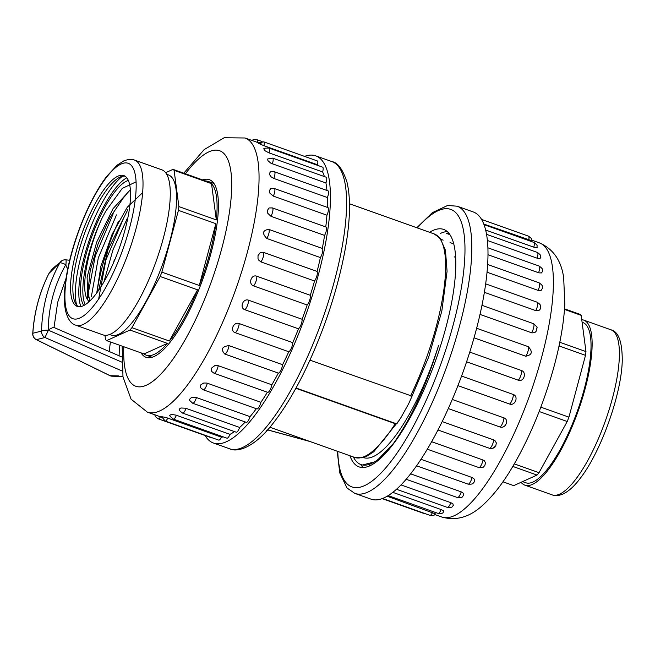 <?xml version="1.0" encoding="UTF-8"?>
<svg xmlns="http://www.w3.org/2000/svg" width="655" height="655" viewBox="0 0 655 655"><rect width="100%" height="100%" fill="white"/><g stroke="black" fill="none" stroke-linecap="round" stroke-linejoin="round"><path stroke-width="0.98" d="M169.367 341.009L197.573 289.829A92.224 26.65 109.6 0 1 169.367 341.009L131.933 327.68L160.147 276.5A92.224 26.65 -70.4 0 0 161.867 272.152L178.43 210.345A92.224 26.65 -70.4 0 0 178.88 206.579L174.099 170.341A92.224 26.65 -70.4 0 0 173.018 169.358L165.641 172.699M199.292 285.49L215.855 223.674A92.224 26.65 109.6 0 1 199.292 285.49L161.867 272.152M216.314 219.908L211.524 183.67A92.224 26.65 109.6 0 1 216.314 219.908L178.88 206.579M211.524 183.67L174.099 170.341M215.855 223.674L178.43 210.345M197.573 289.829L160.147 276.5M89.833 300.981L87.95 292.032L90.194 270.712L98.053 243.906L109.884 217.738L123.312 197.941L126.792 194.027M98.643 290.28L107.928 249.842L127.864 209.575M88.106 294.177L95.286 255.925L113.209 213.727M98.774 298.369L105.873 260.019L123.877 217.542M89.047 301.726A61.783 17.857 109.6 0 1 87.729 299.81L87.115 277.114L96.678 242.137L113.069 208.634L130.37 189.77M142.168 193.094L127.307 207.193L112.095 234.326L100.886 266.176L96.743 292.949M136.093 181.828L122.215 188.444L105.807 211.09L102.172 217.886C87.492 249.563 80.09 290.14 87.729 299.81M102.172 217.886A67.735 19.576 -70.4 0 0 85.199 304.706M127.152 218.696L112.938 249.907L103.965 281.814M116.484 214.906L98.307 257.914L91.389 296.437M113.446 263.138L114.322 259.757M128.364 180.452A67.735 19.576 -70.4 0 0 103.293 210.19A67.735 19.576 -70.4 0 0 83.824 305.492M104.972 335.303L105.545 339.634A92.224 26.65 -70.4 0 0 106.626 340.625L129.96 330.055A92.224 26.65 -70.4 0 0 131.933 327.68M109.614 334.517L111.276 335.106A85.052 24.579 -70.4 0 0 162.972 263.236A85.052 24.579 -70.4 0 0 168.36 174.869L166.689 174.271M205.662 180.985A92.224 26.65 109.6 0 1 208.192 181.443A92.224 26.65 109.6 0 1 210.443 182.688L173.018 169.358M106.626 340.625L144.051 353.954L167.385 343.384L129.96 330.055M167.385 343.384A92.224 26.65 109.6 0 1 154.179 354.404A92.224 26.65 109.6 0 1 146.302 355.198A92.224 26.65 109.6 0 1 144.051 353.954M218.254 365.703A5.731 1.654 109.6 0 1 214.038 373.227L211.721 371.491L211.336 369.117L211.893 367.823L214.725 365.678L217.878 365.58L271.858 384.796A145.508 42.051 -70.4 0 0 278.31 373.096L224.706 354.003C220.596 349.279 222.02 346.479 228.988 345.619L282.592 364.712A145.508 42.051 -70.4 0 0 288.757 351.751L235.153 332.658C229.577 330.832 233.696 321.49 239.181 323.554L292.777 342.647A145.508 42.051 -70.4 0 0 298.467 328.818L244.864 309.725C239.296 307.891 243.021 298.09 248.507 300.178L302.111 319.272A145.508 42.051 -70.4 0 0 307.146 304.993L253.55 285.899C247.991 284.049 251.217 274.093 256.695 276.197L310.298 295.29A145.508 42.051 -70.4 0 0 314.531 281.003L260.936 261.91L258.643 260.068L258.013 258.668L258.013 255.606L260.231 252.576L263.122 252.224L317.102 271.432A145.508 42.051 -70.4 0 0 320.401 257.571L266.806 238.477C261.926 233.417 262.557 230.372 268.706 229.34L322.301 248.433A145.508 42.051 -70.4 0 0 324.577 235.407L270.982 216.314L267.772 213.293L267.396 210.402L269.074 207.954L272.423 207.905A5.731 1.654 109.6 0 1 270.982 216.314M325.764 226.908A145.508 42.051 -70.4 0 0 326.927 215.192L273.331 196.099L269.966 193.266L269.352 190.671L270.769 188.566L274.355 188.517A5.731 1.654 109.6 0 1 273.331 196.099M327.353 207.398A145.508 42.051 -70.4 0 0 327.385 197.532L273.79 178.438L271.211 176.899L269.639 174.738L269.41 173.624L270.261 172.06C270.556 171.528 271.94 171.43 274.429 171.757A5.731 1.654 109.6 0 1 273.79 178.438M326.96 190.474A145.508 42.051 -70.4 0 0 325.936 182.974L270.957 163.267L267.92 160.655L267.698 158.969L272.627 158.133A5.731 1.654 109.6 0 1 272.333 163.881M324.372 176.563A145.508 42.051 -70.4 0 0 322.62 171.954L269.017 152.861L265.177 150.863L263.891 148.996C263.367 148.357 265.078 148.038 269.008 148.055A5.731 1.654 109.6 0 1 269.017 152.861M318.461 165.666A145.508 42.051 -70.4 0 0 317.536 164.798L263.94 145.705C257.587 143.06 256.744 142.479 261.427 143.977M167.811 418.07A5.731 1.654 109.6 0 1 165.125 421.018L161.703 416.703L165.961 417.472L221.415 437.163A145.508 42.051 -70.4 0 0 223.298 436.885M176.408 415.262A5.731 1.654 109.6 0 1 173.321 419.085C170.325 416.711 169.203 415.401 169.964 415.164L171.454 414.427L176.031 415.131L230.011 434.355A145.508 42.051 -70.4 0 0 234.474 431.571M186.053 408.352A5.731 1.654 109.6 0 1 182.606 413.1C179.994 411.152 178.913 410.014 179.372 409.678L179.871 408.507L180.993 407.991L185.676 408.221L239.656 427.445A145.508 42.051 -70.4 0 0 245.289 421.976M196.459 397.552A5.731 1.654 109.6 0 1 192.693 403.243L189.688 400.451L189.623 399.296L191.326 397.634L196.074 397.429L250.054 416.645A145.508 42.051 -70.4 0 0 256.318 408.712M207.299 383.191A5.731 1.654 109.6 0 1 203.279 389.815L200.733 387.85L200.381 385.828L200.938 384.739L203.77 383.011L206.923 383.069L260.903 402.285A145.508 42.051 -70.4 0 0 267.412 392.239M304.542 156.389A152.427 44.049 109.6 0 1 315.726 155.841A152.427 44.049 109.6 0 1 306.073 314.212A152.427 44.049 109.6 0 1 213.424 443.017A152.427 44.049 109.6 0 1 205.105 435.526M317.536 164.798A5.731 1.654 -70.4 0 0 317.29 160.925L263.695 141.832A5.731 1.654 109.6 0 1 263.94 145.705M322.62 171.954A5.731 1.654 -70.4 0 0 322.612 167.148L269.008 148.055M325.936 182.974A5.731 1.654 -70.4 0 0 326.223 177.227L272.627 158.133M327.385 197.532A5.731 1.654 -70.4 0 0 328.024 190.851L274.429 171.757M326.927 215.192A5.731 1.654 -70.4 0 0 327.959 207.61L274.355 188.517M324.577 235.407A5.731 1.654 -70.4 0 0 326.018 226.998L272.423 207.905M320.401 257.571A5.731 1.654 -70.4 0 0 322.587 251.987A5.731 1.654 -70.4 0 0 322.301 248.433M314.531 281.003A5.731 1.654 -70.4 0 0 316.93 275.714A5.731 1.654 -70.4 0 0 317.102 271.432M307.146 304.993A5.731 1.654 -70.4 0 0 309.684 300.162A5.731 1.654 -70.4 0 0 310.298 295.29M298.467 328.818A5.731 1.654 -70.4 0 0 301.063 324.577A5.731 1.654 -70.4 0 0 302.111 319.272M288.757 351.751A5.731 1.654 -70.4 0 0 291.336 348.239A5.731 1.654 -70.4 0 0 292.777 342.647M278.31 373.096A5.731 1.654 -70.4 0 0 280.79 370.411A5.731 1.654 -70.4 0 0 282.592 364.712M267.445 392.198A5.731 1.654 -70.4 0 0 267.641 392.32A5.731 1.654 -70.4 0 0 271.858 384.796M203.279 389.815L256.875 408.908A5.731 1.654 -70.4 0 0 260.903 402.285M192.693 403.243L246.296 422.336A5.731 1.654 -70.4 0 0 250.054 416.645M182.606 413.1L236.209 432.194A5.731 1.654 -70.4 0 0 239.656 427.445M173.321 419.085L226.925 438.179A5.731 1.654 -70.4 0 0 230.011 434.355M165.125 421.018L218.721 440.111A5.731 1.654 -70.4 0 0 221.415 437.163M160.467 416.809A5.731 1.654 109.6 0 1 158.264 418.84L211.86 437.933A5.731 1.654 -70.4 0 0 212.4 437.859M141.071 352.889A94.279 27.248 -70.4 0 0 146.073 357.294A94.279 27.248 -70.4 0 0 210.926 253.436A94.279 27.248 -70.4 0 0 209.346 179.675A94.279 27.248 -70.4 0 0 202.682 179.92M564.553 308.832L580.093 314.367A92.224 26.65 109.6 0 1 581.173 315.35L585.963 351.588A92.224 26.65 109.6 0 1 585.505 355.354L568.941 417.161A92.224 26.65 109.6 0 1 567.222 421.509L539.016 472.689A92.224 26.65 109.6 0 1 537.034 475.063L513.7 485.633L502.934 481.793M537.034 475.063L512.816 466.434M539.016 472.689L514.306 463.887M539.163 411.512L567.222 421.509M568.941 417.161L540.842 407.156M559.034 345.922L585.505 355.354M585.963 351.588L559.796 342.262M564.512 309.414L581.173 315.35M454.185 256.834A103.752 29.983 109.6 0 1 455.651 257.513A103.752 29.983 -70.4 0 0 454.185 256.834L455.643 257.349L454.185 256.834M122.231 371.049L44.982 337.505L36.393 339.667L110.114 375.708L118.817 375.904M65.418 282.935L64.133 282.673M119.767 345.3A141.685 130.656 65.6 0 0 119.112 355.87M267.764 429.942L267.248 430.278M109.27 351.792A141.685 130.656 -114.4 0 1 110.449 341.984M49.133 273.209A6.517 6.517 0 0 0 48.699 273.954C39.488 292.425 34.175 312.247 32.75 333.436A6.517 1.261 -176.2 0 1 32.832 333.256L41.56 331.078C42.1 306.818 48.192 284.098 59.826 262.909C54.717 266.323 51.024 269.975 48.74 273.88C39.578 292.31 34.281 312.099 32.832 333.256A6.517 6.435 67.9 0 0 36.393 339.667A6.517 1.613 118 0 1 36.189 339.618L109.934 375.667A6.517 1.744 114.1 0 0 110.114 375.708A6.517 6.091 96.9 0 0 111.817 376.191A6.517 6.517 0 0 1 109.966 375.683M65.934 259.847A6.517 0.565 96.3 0 1 65.918 264.776A6.517 0.565 -83.7 0 1 65.868 265.291L65.778 264.702C54.349 285.023 48.503 306.851 48.233 330.185L48.609 329.735C51.901 327.86 53.702 327.164 53.997 327.647M48.609 329.735L44.982 337.505A6.517 6.116 79.4 0 1 41.56 331.078A6.517 1.564 1.1 0 1 48.233 330.185M67.694 269.156L65.877 265.291M49.019 273.381A6.517 5.887 32.1 0 0 48.74 273.88A6.517 2.014 -153.4 0 0 48.691 273.962A6.517 2.014 -153.4 0 0 48.666 274.036M528.7 240.025A5.731 1.654 -70.4 0 0 528.454 236.144C533.44 239.648 531 239.28 531.909 240.778L483.791 224.026M533.784 247.172A5.731 1.654 -70.4 0 0 533.776 242.366C538.918 246.1 536.396 245.822 537.239 247.254L536.486 247.729L533.784 247.172L485.658 230.028M537.1 258.193A5.731 1.654 -70.4 0 0 537.387 252.445C542.577 256.252 540.08 256.138 540.85 257.53L539.9 258.545L537.468 258.316L487.394 240.491M538.549 272.75A5.731 1.654 -70.4 0 0 539.188 266.069C544.387 269.893 541.931 269.917 542.643 271.293L541.456 272.922L538.926 272.873L488 254.746M538.091 290.411A5.731 1.654 -70.4 0 0 539.122 282.829C544.24 286.53 541.898 286.677 542.577 288.11L541.104 290.427L538.467 290.525L487.042 272.226M535.741 310.626A5.731 1.654 -70.4 0 0 537.182 302.217C542.16 305.705 539.949 305.869 540.645 307.383L539.998 309.512L538.852 310.519L536.117 310.74L484.381 292.327M481.982 305.312L533.751 323.767C536.633 326.427 537.673 327.893 536.879 328.155L536.027 331.479L534.775 332.593L531.942 332.904L480.017 314.425M476.635 328.261L528.258 346.659C532.99 351.809 532.138 354.994 525.695 356.222L474.032 337.816M469.758 352.095L521.462 370.509C527.078 372.368 523.853 382.323 518.31 380.219L466.597 361.797M461.554 376.068L513.274 394.49C518.891 396.365 515.158 406.157 509.631 404.037L457.919 385.623M452.269 399.46L503.941 417.874C509.557 419.765 505.439 429.099 499.912 426.97L448.274 408.573M442.182 421.566L493.755 439.931L495 440.627L496.351 442.944L495.778 445.818L492.986 448.249L489.85 448.429L437.958 429.967M431.629 441.707L483.022 460.015L484.258 460.686L485.584 462.831L484.725 465.754C483.234 466.483 484.823 467.998 478.797 467.539A5.731 1.654 -70.4 0 0 483.022 460.015M420.968 459.302L472.067 477.503L474.187 479.034L474.621 480.074L474.056 482.227C472.615 482.907 474.343 484.503 468.038 484.127A5.731 1.654 -70.4 0 0 472.067 477.503M410.595 473.827L461.218 491.864L463.355 493.264L463.805 494.157L463.445 495.688C462.021 496.302 463.912 497.874 457.46 497.554A5.731 1.654 -70.4 0 0 461.218 491.864M400.991 484.913L450.82 502.663L452.973 503.916L453.285 505.644C451.803 506.241 453.817 507.74 447.373 507.412A5.731 1.654 -70.4 0 0 450.82 502.663M392.803 492.347L441.175 509.574L443.369 510.671L443.877 511.776C442.33 512.349 444.475 513.741 438.089 513.397A5.731 1.654 -70.4 0 0 441.175 509.574M387.162 496.212L435.509 513.897C433.864 514.486 436.033 515.747 429.885 515.329A5.731 1.654 -70.4 0 0 432.578 512.39M475.849 331.225A152.427 44.049 -70.4 0 0 473.287 211.966L457.116 206.202A152.427 44.049 109.6 0 1 459.679 325.469A152.427 44.049 109.6 0 1 354.822 493.387L370.992 499.143A152.427 44.049 -70.4 0 0 475.849 331.225M363.255 467.498A126.038 36.426 109.6 0 1 360.635 464.452M440.586 233.36A126.038 36.426 109.6 0 1 447.291 231.592M368.388 464.624L370.239 465.607M448.773 233.123L446.456 233.467M429.541 232.279A126.038 36.426 109.6 0 1 443.64 229.414A126.038 36.426 109.6 0 1 445.76 328.032A126.038 36.426 109.6 0 1 359.055 466.884A126.038 36.426 109.6 0 1 356.672 465.68A126.038 36.426 109.6 0 1 349.942 455.749M309.946 360.144L412.052 396.16L408.654 403.717L401.081 417.374L396.766 423.883L395.252 423.695L295.872 388.292M363.279 457.509L363.41 457.558A115.796 33.462 109.6 0 0 438.621 345.3C426.651 384.812 411.651 417.456 393.614 443.23L376.158 461.497L362.256 465.034L360.921 464.559A123.222 35.607 -70.4 0 0 393.614 443.23M353.381 456.977A123.222 35.607 -70.4 0 0 360.921 464.559M396.766 423.883L296.035 387.997M582.082 322.244L582.827 322.514A85.052 24.579 109.6 0 1 581.1 399.943A85.052 24.579 109.6 0 1 533.014 482.023A85.052 24.579 109.6 0 1 525.752 482.751L522.559 481.613M581.746 319.689A87.614 25.316 109.6 0 1 583.687 320.099A87.614 25.316 109.6 0 1 581.902 399.861A87.614 25.316 109.6 0 1 532.376 484.413A87.614 25.316 109.6 0 1 524.892 485.167A87.614 25.316 109.6 0 1 521.077 482.293M118.399 221.546A85.052 24.579 -70.4 0 0 96.932 292.695M110.515 334.14A87.614 25.316 -70.4 0 0 160.041 249.588A87.614 25.316 -70.4 0 0 161.826 169.817L134.562 160.107A87.614 25.316 109.6 0 1 129.019 251.143A87.614 25.316 109.6 0 1 75.767 325.175L103.023 334.885A87.614 25.316 -70.4 0 0 110.515 334.14M83.177 305.803A69.422 20.059 109.6 0 1 77.249 306.401A69.422 20.059 109.6 0 1 81.646 234.261A69.422 20.059 109.6 0 1 123.844 175.597A69.422 20.059 109.6 0 1 122.428 238.805A69.422 20.059 109.6 0 1 83.177 305.803M124.949 176.13A69.422 20.059 -70.4 0 0 120.217 177.014A69.422 20.059 -70.4 0 0 81.605 242.006A69.422 20.059 -70.4 0 0 78.444 306.687M126.792 177.792A71.731 20.731 -70.4 0 0 90.259 237.331A71.731 20.731 -70.4 0 0 80.925 306.565M76.619 305.042A74.293 21.468 109.6 0 1 87.254 236.258A74.293 21.468 109.6 0 1 122.493 176.252M258.537 142.806L245.019 137.992A145.508 42.051 109.6 0 1 247.459 251.848A145.508 42.051 109.6 0 1 147.359 412.142L131.066 399.173L122.976 376.879L122.166 346.159M213.424 443.017L229.602 448.781A152.427 44.049 -70.4 0 0 322.244 319.967A152.427 44.049 -70.4 0 0 331.897 161.597L315.726 155.841M123.803 346.741A125.015 36.131 -70.4 0 0 159.648 375.307A125.015 36.131 -70.4 0 0 221.758 248.532A125.015 36.131 -70.4 0 0 185.414 173.772M228.988 345.619A5.731 1.654 109.6 0 1 227.195 351.317A5.731 1.654 109.6 0 1 224.706 354.003M239.181 323.554A5.731 1.654 109.6 0 1 237.732 329.146A5.731 1.654 109.6 0 1 235.153 332.658M248.507 300.178A5.731 1.654 109.6 0 1 247.467 305.484A5.731 1.654 109.6 0 1 244.864 309.725M256.695 276.197A5.731 1.654 109.6 0 1 256.08 281.069A5.731 1.654 109.6 0 1 253.55 285.899M263.498 252.339A5.731 1.654 109.6 0 1 263.335 256.621A5.731 1.654 109.6 0 1 260.936 261.91M268.706 229.34A5.731 1.654 109.6 0 1 268.992 232.893A5.731 1.654 109.6 0 1 266.806 238.477M251.905 140.448L253.362 139.654L256.825 139.654A5.731 1.654 109.6 0 1 257.292 142.364M267.641 429.836L309.316 441.282M267.06 430.482A63.191 58.27 65.6 0 0 267.453 430.31L268.059 430.032M48.388 330.194L121.707 362.076M69.667 260.264L65.918 259.839A6.517 6.517 0 0 0 61.717 260.813A6.517 5.789 -122.3 0 0 59.826 262.909A6.517 1.695 28.9 0 1 65.778 264.702M434.814 514.543L441.699 516.992A145.508 42.051 -70.4 0 0 530.141 394.032A145.508 42.051 -70.4 0 0 539.352 242.841L531.827 240.164M337.767 451.418A147.301 42.567 -70.4 0 0 383.437 470.478A147.301 42.567 -70.4 0 0 453.252 324.643A147.301 42.567 -70.4 0 0 417.374 227.948M531.565 332.789A5.731 1.654 -70.4 0 0 533.751 327.213A5.731 1.654 -70.4 0 0 533.465 323.652M525.695 356.222A5.731 1.654 -70.4 0 0 528.094 350.933A5.731 1.654 -70.4 0 0 528.258 346.659M518.31 380.219A5.731 1.654 -70.4 0 0 520.848 375.38A5.731 1.654 -70.4 0 0 521.462 370.509M509.631 404.037A5.731 1.654 -70.4 0 0 512.226 399.804A5.731 1.654 -70.4 0 0 513.274 394.49M499.912 426.97A5.731 1.654 -70.4 0 0 502.5 423.458A5.731 1.654 -70.4 0 0 503.941 417.874M489.473 448.315A5.731 1.654 -70.4 0 0 491.954 445.637A5.731 1.654 -70.4 0 0 493.755 439.931M424.612 513.446L423.024 513.152A5.731 1.654 -70.4 0 0 423.564 513.078M269.893 427.24L354.617 457.419A118.612 34.281 -70.4 0 0 395.252 423.695M410.529 395.98A118.612 34.281 -70.4 0 0 434.216 233.95L440.201 238.305L445.449 250.292L447.078 271.301L441.806 311.174L428.689 357.04L409.498 402.023M610.951 329.809C618.525 331.561 622.291 341.853 622.25 360.684C621.57 393.655 601.347 451.107 580.453 478.06C574.599 485.928 568.794 491.25 563.03 494.009C558.764 495.786 555.137 496.072 552.149 494.877A87.614 25.316 -70.4 0 0 559.64 494.124A87.614 25.316 -70.4 0 0 609.166 409.572A87.614 25.316 -70.4 0 0 610.951 329.809L583.687 320.099M121.175 163.996A82.489 23.842 -70.4 0 0 65.058 290.902A82.489 23.842 -70.4 0 0 115.403 268.091A82.489 23.842 -70.4 0 0 121.175 163.996M87.917 292.105L88.147 297.345M213.98 183.506L208.192 181.443M152.083 357.262L146.302 355.198M161.81 417.292L147.359 412.142M183.777 173.19L204.139 149.627L224.149 137.755L245.019 137.992M154.809 414.206C155.718 415.704 153.278 415.344 158.264 418.84M214.038 373.227L267.641 392.32M258.283 143.044L263.695 141.832M256.825 139.654L262.106 141.537M229.602 448.781C236.676 452.433 253.362 448.511 272.112 424.555C285.097 408.319 297.632 387.015 309.717 360.643C326.616 323.12 338.479 285.801 345.308 248.687C350.278 220.571 350.843 198.424 347.003 182.246C342.811 169.408 337.775 162.522 331.897 161.597M66.065 278.277L57.689 302.274L54.013 327.492M49.002 273.405L61.717 260.813M53.923 327.451L121.691 356.926M32.75 333.436A6.517 6.517 0 0 0 36.189 339.618M121.674 376.412L111.817 376.191M267.453 430.31L266.429 430.761M309.921 441.495L267.592 429.893M122.96 376.781L121.609 376.175M441.699 516.992C456.134 521.143 469.856 517.172 482.882 505.087C493.01 495.892 502.811 483.3 512.292 467.318C529.355 438.301 543.069 405.42 553.442 368.691C560.009 344.948 563.808 323.464 564.831 304.239L563.668 277.704C561.286 260.502 553.18 248.884 539.352 242.841M528.454 236.144L481.605 219.458M533.776 242.366L484.029 224.649M537.387 252.445L486.559 234.334M539.188 266.069L487.901 247.803M539.122 282.829L487.647 264.497M537.182 302.217L485.674 283.869M494.795 447.103C495.115 447.701 493.567 448.167 490.145 448.495M478.797 467.539L427.289 449.191M468.038 484.127L416.555 465.795M457.46 497.554L406.141 479.272M447.373 507.412L396.463 489.277M438.089 513.397L388.161 495.614M429.885 515.329L382.536 498.463M423.024 513.152L382.168 498.602M354.822 493.387L347.027 488.008L339.757 472.918L337.219 451.221M416.817 227.752L432.357 212.654L447.66 205.457L457.116 206.202M349.5 203.77L434.216 233.95M399.714 419.65L373.751 451.77L366.956 456.109L362.01 457.82L354.617 457.419M447.447 233.761L449.911 234.637M453.759 243.897L450.034 242.571M443.157 240.123L440.987 239.345M552.149 494.877L524.892 485.167M134.562 160.107C131.876 158.903 128.249 159.19 123.68 160.974L117.147 165.166L106.544 176.547C96.064 190.597 86.681 208.904 78.404 231.485C71.845 249.702 67.531 266.757 65.451 282.649C64.034 293.735 64.043 302.946 65.475 310.298C67.58 318.911 71.002 323.865 75.767 325.175"/></g></svg>
